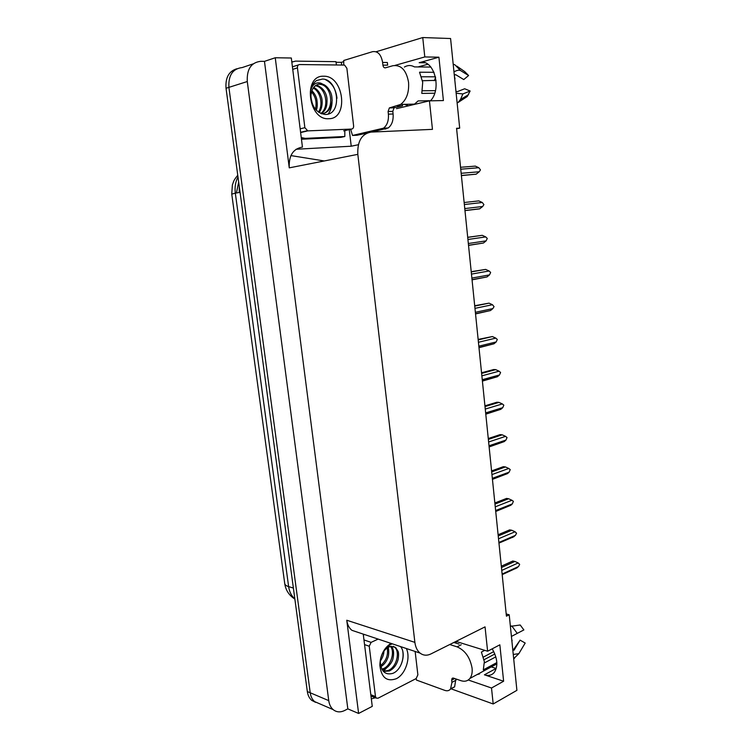 <?xml version="1.0" encoding="UTF-8"?>
<svg xmlns="http://www.w3.org/2000/svg" width="751" height="751" viewBox="0 0 751 751"><rect width="100%" height="100%" fill="white"/><g stroke="black" fill="none" stroke-linecap="round" stroke-linejoin="round"><path stroke-width="1.13" d="M456.617 128.778L459.696 128.149L450.581 38.526L422.747 37.55L424.794 56.935L438.913 57.198L419.161 62.718C433.421 57.545 442.583 88.308 430.483 100.822M319.673 703.8L314.603 701.603C312.238 699.547 310.773 696.609 310.219 692.769L228.895 87.369C228.285 75.278 232.716 68.679 242.207 67.562C232.716 68.679 228.285 75.278 228.895 87.369L310.219 692.769C310.773 696.609 312.238 699.547 314.603 701.603L319.673 703.8M349.262 129.604L351.224 146.21L296.035 149.261M335.997 62.277L341.348 62.352L341.658 64.999M291.782 61.713L292.552 61.723M396.509 108.66L429.441 100.85L432.454 129.36L371.088 132.092C361.719 133.809 357.298 141.235 357.823 154.359L414.881 642.368L346.765 620.242L358.612 713.45L372.261 706.362L363.24 634.107M302.446 147.13L291.322 58.005L275.251 57.752L289.257 167.858C288.694 155.748 292.993 148.839 302.137 147.149L302.446 147.13M346.765 620.242C347.394 624.71 349.112 628.071 351.919 630.324L358.067 632.38M264.465 61.366L347.826 708.878L344.671 710.484C340.344 712.577 336.504 712.286 333.153 709.62C330.778 707.536 329.304 704.532 328.75 700.627L247.286 81.54C246.685 69.158 251.172 62.417 260.747 61.319L264.465 61.366L275.251 57.752M422.747 37.55L376.101 51.763M343.817 61.601L341.348 62.352M468.258 679.993L491.511 688.01L493.191 703.969L516.904 690.338L509.216 614.778L506.202 613.961M493.191 703.969L451.022 688.798M358.612 713.45L347.826 708.878M414.881 642.368C415.5 647.165 417.237 650.741 420.072 653.107C423.32 655.557 426.934 655.839 430.914 653.943L485.043 626.869L487.615 651.23L499.847 644.827L503.621 681.232L484.423 674.811L496.101 668.465L491.276 666.897M418.063 66.933L427.845 64.239M358.349 144.736L351.224 146.21M487.615 651.23L455.97 641.41M424.794 56.935L395.12 65.365M503.621 681.232L491.511 688.01M459.696 128.149L456.561 128.29L506.427 616.167L509.216 614.778M438.913 57.198L443.409 100.568L429.441 100.85M456.326 641.514L455.97 643.119M484.423 674.811C488.572 676.116 491.886 675.29 494.365 672.333C498.26 666.09 497.537 658.261 492.196 648.836M315.58 702.335L311.712 700.354C309.346 698.299 307.882 695.37 307.328 691.549L226.032 88.271C225.281 77.691 228.877 71.185 236.828 68.763M501.321 566.198L512.539 561.138M501.752 570.422L518.181 562.94L514.876 561.448L501.461 567.531M512.83 561.006L514.876 561.448M518.181 562.94L519.654 564.386L518.537 566.526L502.128 574.064M515.59 568.62L518.537 566.526M498.11 534.75L509.469 529.962M498.523 538.786L515.073 531.755L511.76 530.253L498.232 535.961M509.704 529.868L511.76 530.253M515.073 531.755L516.557 533.248L515.43 535.369L498.899 542.457M512.482 537.491L515.43 535.369M494.862 502.982L506.399 498.476M495.256 506.841L511.938 500.26L508.605 498.748L494.975 504.09M506.55 498.42L508.605 498.748M511.938 500.26L513.384 501.339L512.304 503.912L495.632 510.549M495.707 511.281L510.83 505.254L495.735 511.478M510.83 505.245L512.304 503.912M491.586 470.915L503.358 466.671L505.423 466.944L491.689 471.9M491.961 474.576L508.774 468.464L505.423 466.944M508.774 468.464L510.229 469.591L509.14 472.154L492.346 478.321M492.421 479.138L507.535 473.581L492.449 479.363M507.535 473.581L509.14 472.154M488.272 438.528L500.138 434.613L502.212 434.82L488.366 439.391M488.629 441.992L505.573 436.35L502.212 434.82M505.573 436.35L507.047 437.542L505.949 440.077L489.014 445.775M489.108 446.695L504.212 441.607L489.136 446.929M504.212 441.607L505.949 440.077M402.367 104.389L402.527 105.788L394.068 107.815L392.801 111.373L388.089 111.505L389.356 107.928L400.659 104.427C406.563 99.808 409.201 92.448 408.563 82.347C406.357 70.172 401.137 64.633 392.895 65.712L385.441 67.825C384.108 68.003 383.263 67.092 382.907 65.112L387.657 65.159L387.366 62.502L382.606 62.436L382.907 65.112M434.05 72.293L419.537 72.218L422.71 82.291L421.79 93.396L434.669 93.227M404.395 67.046C407.737 65.065 411.088 65.018 414.458 66.905L430.924 67.064M402.527 105.788L401.194 106.004M414.815 104.042L416.073 104.013M430.605 100.681L418.11 100.925L414.111 104.483M408.572 105.797L404.216 104.342M421.564 76.78L435.477 76.799M436.049 80.366L422.503 80.733M435.402 90.646L422.4 90.787M458.579 102.22L460.494 99.47L458.129 102.446L467.244 96.532L470.135 91.012L464.672 88.768L457.359 91.65L455.951 91.35M454.308 75.203L455.632 74.649L463.752 79.559L468.596 75.532L464.756 71.645L456.777 66.088M454.674 78.752L454.721 79.249M455.012 78.864L454.449 76.564M456.148 93.237L462.888 93.931L470.135 91.012M468.596 75.532L460.532 70.556C459.058 69.824 456.927 70.237 454.139 71.796L453.97 71.889M458.129 102.446L457.106 102.643M453.191 64.192L454.768 64.699L460.532 70.556M392.801 111.373L393.092 114.002C393.524 120.404 391.9 125.06 388.211 127.97L371.707 132.063M366.845 133.124L357.157 135.236L352.519 135.452L350.651 129.294M388.089 111.505L388.389 114.143C388.83 120.564 387.216 125.239 383.526 128.168L352.519 135.452M343.751 65.027L343.723 60.493L372.534 51.678C377.8 50.899 381.161 54.485 382.606 62.436M301.461 139.217L305.206 138.362L301.254 137.555M291.829 62.08L295.603 61.122L335.95 61.657L336.448 64.943M301.461 139.245L340.898 137.367L344.822 136.504L344.812 130.608M305.206 138.362L344.822 136.504M454.721 678.528L451.689 680.134L452.046 678.444L453.501 678.106L460.795 680.641C464.597 681.88 467.629 681.148 469.891 678.435C471.778 675.938 472.501 672.511 472.079 668.155C470.117 657.482 465.104 650.375 457.068 646.846L449.727 644.527M484.733 650.338L481.4 652.075L484.733 650.338L481.4 652.075L484.348 661.631L483.306 669.883L496.843 662.589M459.03 644.076L453.886 642.471L449.765 644.536M484.066 659.707L494.843 653.999M479.617 673.891L476.951 674.623M493.764 651.615L483.419 657.069M495.829 656.853L484.451 662.917M524.508 644.189L525.184 643.044L520.067 640.134L514.078 650.169L512.802 650.075M523.869 629.929L511.422 636.426L523.869 629.929L520.199 624.992L510.398 626.372M513.111 650.159L519.608 640.894M511.76 639.777L511.816 640.34M511.947 641.607L512.098 640.124M510.549 626.296L510.229 624.738M513.252 654.45L518.838 653.68L525.184 643.044M514.679 658.064L513.703 658.89M455.885 678.932L454.618 686.855L450.872 688.583M451.689 680.134L451.933 682.359L450.534 689.052C449.107 690.76 447.183 691.192 444.77 690.366L416.448 680.068L416.195 678.557M375.34 697.745L371.332 698.909M363.381 635.262L364.244 634.445M323.625 76.217C343.977 75.391 349.084 119.052 328.75 118.714C308.239 120.582 302.597 75.128 323.625 76.217M325.08 114.471C342.747 115.175 338.607 78.874 322.451 79.062L316.565 80.517C313.214 82.929 311.149 86.656 310.36 91.706C311.994 84.779 315.458 81.925 320.761 83.136L322.911 84.243L320.442 83.905C314.772 84.459 311.59 88.43 310.914 95.799C311.665 106.661 316.387 112.885 325.08 114.471M321.663 113.814C327.905 113.035 331.398 108.557 332.149 100.399C331.717 94.72 331.717 95.508 330.618 92.26C328.309 87.82 325.746 85.145 322.911 84.243M322.921 113.673C334.477 110.538 332.411 87.454 321.616 84.591L319.363 84.215M320.78 113.457C329.52 107.543 326.047 88.496 316.64 86.018L315.336 85.717M321.259 113.654C326.385 109.993 327.192 105.713 327.004 98.803C326.272 92.626 323.221 88.252 317.88 85.661L315.918 85.295M318.396 112.049C323.521 105.14 320.489 91.444 313.214 88.045M319.053 112.5C321.531 110.181 323.155 102.662 321.494 97.283C320.02 92.626 317.429 89.322 313.721 87.36M315.429 109.242C316.969 102.493 315.655 96.71 311.505 91.866M316.237 110.144C317.373 107.966 317.56 104.361 316.8 99.329C316.03 96.015 314.387 93.143 311.872 90.711M312.5 104.361L310.923 97.527M307.797 130.881L304.868 127.689L297.443 67.881C297.349 65.844 298.063 64.736 299.593 64.548L344.568 65.084L346.878 68.275L353.608 125.802C353.693 127.726 353.036 128.815 351.637 129.069L307.797 130.881L300.625 132.57M328.121 114.077C330.59 110.838 331.895 106.83 332.036 102.052M336.992 98.24C335.941 89.228 332.167 83.079 325.681 79.794M406.338 648.507C410.947 657.885 405.484 674.426 396.246 678.735C386.765 682.011 381.292 677.543 379.846 665.311C380.213 655.398 383.911 648.085 390.942 643.363L390.924 643.382M383.442 671.441L389.337 670.981C393.646 668.841 396.575 665.039 398.114 659.566C398.697 655.726 398.706 653.032 398.143 651.464L395.589 647.409L390.792 646.348L388.117 647.324C383.479 650.3 380.879 655.06 380.335 661.593L380.325 662.551C381.348 671.647 385.479 675.271 392.698 673.403C402.048 670.033 406.394 652.938 400.508 646.564M392.341 643.832L390.041 644.733L385.629 648.357C382.71 651.887 380.898 656.074 380.203 660.918C381.461 653.717 384.23 649.014 388.492 646.818L390.792 646.348M383.245 671.225L388.107 670.53C396.875 667.207 400.367 651.108 394.341 646.986L393.252 646.292M381.874 669.207L383.198 668.747C391.168 665.696 395.139 651.69 390.473 646.414M382.24 669.854L384.418 669.188C388.07 667.63 392.529 662.147 393.092 658.139C394.172 652.619 393.543 648.657 391.215 646.264M380.644 665.649C386.296 660.692 388.464 654.778 387.15 647.935M380.898 666.719C384.108 664.607 386.371 661.744 387.676 658.111C389.225 655.276 388.811 648.282 388.042 647.371M380.86 657.81L382.268 653.896M380.363 661.021C382.644 657.735 383.836 654.431 383.949 651.108M415.143 651.455L417.875 674.839L416.148 678.575L378.016 698.214L376.232 698.101L375.481 696.571L369.239 646.226L371.107 642.368L378.147 639.092M383.404 671.253L390.745 663.518M390.558 644.048L385.629 648.357M400.011 666.766C402.649 661.809 403.587 656.759 402.836 651.624M484.93 405.822L496.89 402.245L498.964 402.386L485.005 406.563M485.268 409.079L502.344 403.925L498.964 402.386M502.344 403.925L503.837 405.165L502.719 407.69L485.653 412.9M485.756 413.932L500.842 409.314L485.784 414.176M500.842 409.314L502.719 407.69M481.551 372.787L493.614 369.558L495.688 369.633L481.616 373.407M481.87 375.838L499.086 371.182L495.688 369.633M499.086 371.182L500.588 372.477L499.462 374.984L482.264 379.696M482.377 380.851L497.444 376.711L482.405 381.095M497.444 376.711L499.462 374.984M478.143 339.424L492.374 336.551L478.199 339.912M478.434 342.268L495.791 338.119L492.374 336.551M495.791 338.119L497.303 339.461L496.176 341.949L478.838 346.164M478.969 347.45L493.998 343.78L478.988 347.685M493.998 343.78L496.176 341.949M474.698 305.723L489.032 303.141L474.735 306.089M474.97 308.351L492.468 304.718L489.032 303.141M492.468 304.718L494.045 306.615L492.853 308.595L475.374 312.294M475.514 313.721L490.516 310.529L475.543 313.937M490.516 310.529L492.853 308.595M471.224 271.684L485.662 269.402L471.243 271.918M471.468 274.096L489.108 270.989L485.662 269.402M489.108 270.989L490.647 272.444L489.502 274.894L471.872 278.077M472.041 279.654L486.995 276.941L472.06 279.841M486.995 276.941L489.502 274.894M467.704 237.297L482.245 235.316L467.713 237.391M467.929 239.485L485.719 236.912L482.245 235.316M485.719 236.912L487.268 238.433L486.113 240.864L468.342 243.502M468.521 245.258L483.428 243.024L468.54 245.399M483.428 243.024L486.113 240.864M464.353 204.525L482.292 202.498L478.809 200.892L464.156 202.517M482.292 202.498L483.907 204.591L482.686 206.487L464.775 208.581M479.607 208.881L464.982 210.609L479.607 208.881L482.686 206.487M460.748 169.2L478.828 167.726L475.327 166.112L460.551 167.285M478.828 167.726L480.462 169.886L479.232 171.763L461.17 173.293M461.405 175.603L476.134 174.185L461.386 175.462L476.19 174.157L479.232 171.763M419.161 62.718L424.85 62.793M253.181 63.863L242.207 67.562M247.286 81.54L226.032 88.271M328.75 700.627L307.328 691.549M357.823 154.359L289.257 167.858M239.278 186.614L239.25 192.472M237.983 176.964C235.467 181.78 234.584 187.187 235.326 193.167L231.759 194.115L284.695 583.283C284.76 584.691 286.075 585.808 288.628 586.615C289.407 591.901 291.482 595.994 294.843 598.894M324.282 160.967L290.919 155.588M240.048 192.331L235.326 193.167L288.628 586.615L293.388 588.071M397.335 105.91L402.057 105.797M435.618 77.456L434.275 80.704M468.53 94.692L460.494 99.47L462.888 93.931M388.389 114.143L393.092 114.002M381.292 129.153L385.967 128.956M389.891 107.693L394.604 107.581M457.068 646.846L461.198 644.752M517.261 633.375L511.75 625.921M451.933 682.359L456.026 680.171M304.868 127.689L300.156 128.825M351.637 129.069L343.676 130.871M298.466 64.905L292.421 66.83M297.443 67.881L292.74 69.355M375.481 696.571L370.806 694.703M371.107 642.368L363.963 639.936M369.239 646.226L364.554 644.611M333.153 709.62L311.712 700.354M420.072 653.107L351.919 630.324M236.443 192.969L238.668 182.08M294.871 599.063C289.126 595.44 285.755 590.324 284.751 583.715M237.757 175.274C233.129 180.897 233.843 181.226 232.378 184.934L231.749 194.049M502.184 574.637L517.298 567.69M498.964 543.104L514.078 536.618M400.659 104.427L414.721 104.107M302.231 137.949L301.32 138.156M388.211 127.97L383.526 128.168M389.356 107.928L394.068 107.815M469.891 678.435L496.88 663.875M518.838 653.68L513.675 658.646M454.618 686.855L450.534 689.052M452.046 678.444L452.872 678.012M322.864 84.234L321.616 84.591M317.88 85.661L316.64 86.018M307.065 130.768L300.597 132.298M380.325 662.551L379.846 665.311M388.117 647.324L388.492 646.818M390.041 644.733L391.036 643.4M395.589 647.409L394.341 646.986M376.232 698.101L370.966 695.999M464.972 210.524L479.833 208.759"/></g></svg>

